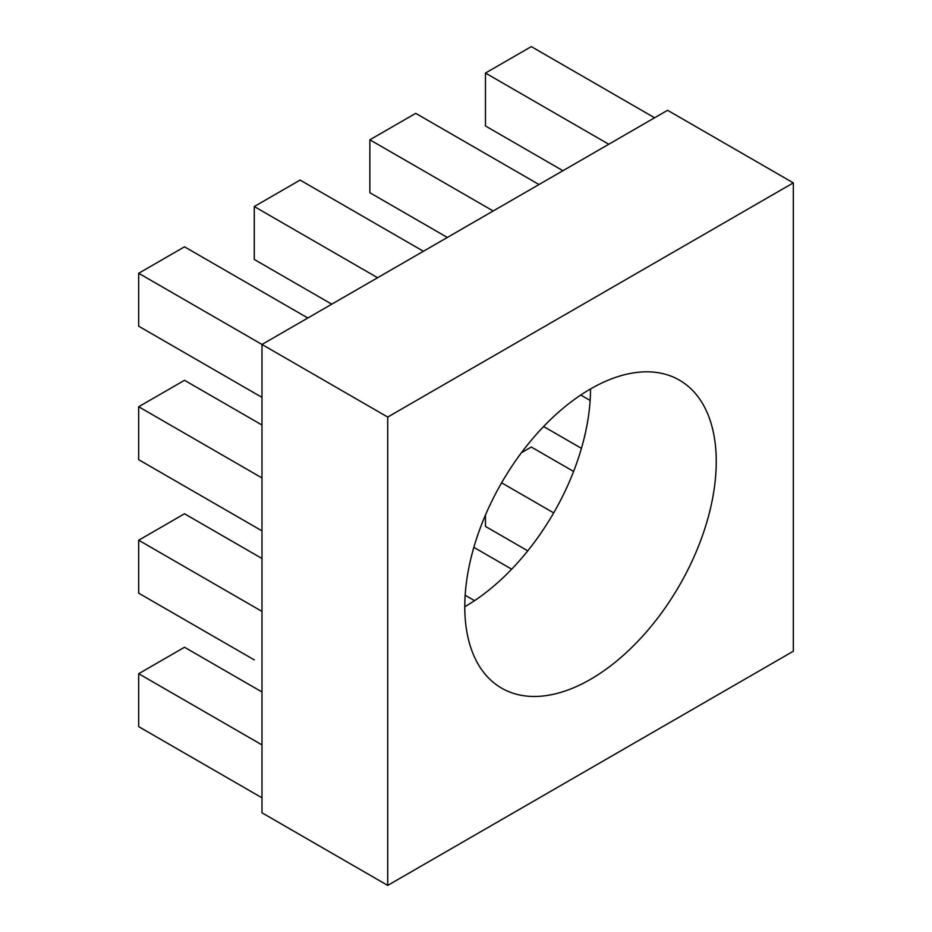 <?xml version="1.0" encoding="UTF-8"?>
<svg xmlns="http://www.w3.org/2000/svg" width="932" height="932" viewBox="0 0 932 932"><rect width="100%" height="100%" fill="white"/><g stroke="black" fill="none" stroke-linecap="round" stroke-linejoin="round"><path stroke-width="1.4" d="M590.515 679.335A177.814 102.66 120 0 0 706.677 522.642A177.814 102.66 120 0 0 679.428 380.151A177.814 102.66 120 0 0 590.515 388.959A177.814 102.66 120 0 0 474.353 545.651A177.814 102.66 120 0 0 501.614 688.142A177.814 102.66 120 0 0 590.515 679.335M464.788 606.732A177.814 102.66 120 0 0 590.515 388.959M307.816 317.998L184.513 246.817L138.682 273.274L261.985 344.467L261.985 812.809L387.724 885.4L793.318 651.235L793.318 182.882L667.58 110.291L261.985 344.467L387.724 417.058L387.724 885.4M793.318 182.882L387.724 417.058M608.771 144.25L485.467 73.057L531.298 46.6L654.602 117.781M485.467 73.057L485.467 125.983L562.94 170.707M543.612 426.518L581.44 448.35M580.753 395.028L590.142 400.445M521.419 452.742L531.298 447.034L573.599 471.452M485.467 515.012L485.467 526.417L527.768 550.847M501.614 482.811L553.69 512.88M493.179 210.982L369.876 139.8L415.707 113.343L539.011 184.524M369.876 139.8L369.876 192.726L447.337 237.45M473.852 547.34L511.68 569.184M465.161 595.245L474.539 600.662M377.577 277.724L254.273 206.543L300.116 180.074L423.408 251.267M254.273 206.543L254.273 259.457L331.745 304.182M254.273 659.891L138.682 593.16L138.682 540.234L261.985 611.415M138.682 273.274L138.682 326.2L261.985 397.382M261.985 477.941L138.682 406.748L184.513 380.291L261.985 425.015M138.682 406.748L138.682 459.674L261.985 530.867M138.682 540.234L184.513 513.777L261.985 558.501M261.985 744.901L138.682 673.708L184.513 647.251L261.985 691.975M138.682 673.708L138.682 726.634L261.985 797.815"/></g></svg>
